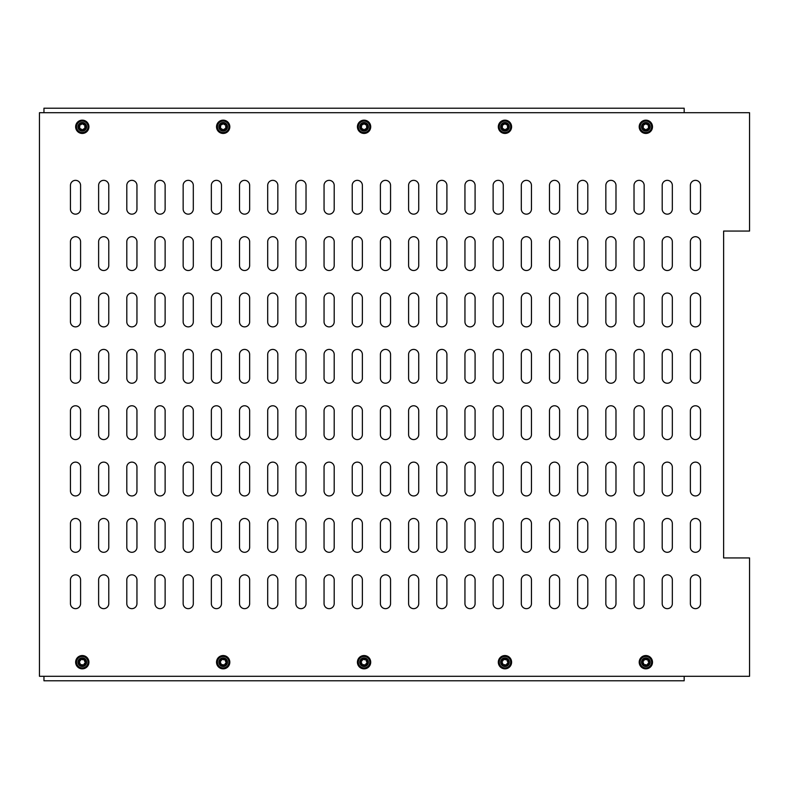 <?xml version="1.0" encoding="UTF-8"?>
<svg xmlns="http://www.w3.org/2000/svg" width="789" height="789" viewBox="0 0 789 789"><rect width="100%" height="100%" fill="white"/><g stroke="black" fill="none" stroke-linecap="round" stroke-linejoin="round"><path stroke-width="1.18" d="M690.375 579.915L690.375 603.585A5.069 5.069 0 0 0 695.444 608.654A5.069 5.069 0 0 0 700.524 603.585L700.524 579.915A5.069 5.069 0 0 0 695.444 574.846A5.069 5.069 0 0 0 690.375 579.915M690.375 523.561L690.375 547.231A5.069 5.069 0 0 0 695.444 552.3A5.069 5.069 0 0 0 700.524 547.231L700.524 523.561A5.069 5.069 0 0 0 695.444 518.481A5.069 5.069 0 0 0 690.375 523.561M690.375 467.196L690.375 490.866A5.069 5.069 0 0 0 695.444 495.946A5.069 5.069 0 0 0 700.524 490.866L700.524 467.196A5.069 5.069 0 0 0 695.444 462.127A5.069 5.069 0 0 0 690.375 467.196M690.375 410.842L690.375 434.512A5.069 5.069 0 0 0 695.444 439.581A5.069 5.069 0 0 0 700.524 434.512L700.524 410.842A5.069 5.069 0 0 0 695.444 405.773A5.069 5.069 0 0 0 690.375 410.842M690.375 354.488L690.375 378.158A5.069 5.069 0 0 0 695.444 383.227A5.069 5.069 0 0 0 700.524 378.158L700.524 354.488A5.069 5.069 0 0 0 695.444 349.419A5.069 5.069 0 0 0 690.375 354.488M690.375 298.134L690.375 321.804A5.069 5.069 0 0 0 695.444 326.873A5.069 5.069 0 0 0 700.524 321.804L700.524 298.134A5.069 5.069 0 0 0 695.444 293.054A5.069 5.069 0 0 0 690.375 298.134M690.375 241.769L690.375 265.439A5.069 5.069 0 0 0 695.444 270.519A5.069 5.069 0 0 0 700.524 265.439L700.524 241.769A5.069 5.069 0 0 0 695.444 236.7A5.069 5.069 0 0 0 690.375 241.769M690.375 185.415L690.375 209.085A5.069 5.069 0 0 0 695.444 214.154A5.069 5.069 0 0 0 700.524 209.085L700.524 185.415A5.069 5.069 0 0 0 695.444 180.346A5.069 5.069 0 0 0 690.375 185.415M662.198 579.915L662.198 603.585A5.069 5.069 0 0 0 667.267 608.654A5.069 5.069 0 0 0 672.336 603.585L672.336 579.915A5.069 5.069 0 0 0 667.267 574.846A5.069 5.069 0 0 0 662.198 579.915M662.198 523.561L662.198 547.231A5.069 5.069 0 0 0 667.267 552.3A5.069 5.069 0 0 0 672.336 547.231L672.336 523.561A5.069 5.069 0 0 0 667.267 518.481A5.069 5.069 0 0 0 662.198 523.561M662.198 467.196L662.198 490.866A5.069 5.069 0 0 0 667.267 495.946A5.069 5.069 0 0 0 672.336 490.866L672.336 467.196A5.069 5.069 0 0 0 667.267 462.127A5.069 5.069 0 0 0 662.198 467.196M662.198 410.842L662.198 434.512A5.069 5.069 0 0 0 667.267 439.581A5.069 5.069 0 0 0 672.336 434.512L672.336 410.842A5.069 5.069 0 0 0 667.267 405.773A5.069 5.069 0 0 0 662.198 410.842M662.198 354.488L662.198 378.158A5.069 5.069 0 0 0 667.267 383.227A5.069 5.069 0 0 0 672.336 378.158L672.336 354.488A5.069 5.069 0 0 0 667.267 349.419A5.069 5.069 0 0 0 662.198 354.488M662.198 298.134L662.198 321.804A5.069 5.069 0 0 0 667.267 326.873A5.069 5.069 0 0 0 672.336 321.804L672.336 298.134A5.069 5.069 0 0 0 667.267 293.054A5.069 5.069 0 0 0 662.198 298.134M662.198 241.769L662.198 265.439A5.069 5.069 0 0 0 667.267 270.519A5.069 5.069 0 0 0 672.336 265.439L672.336 241.769A5.069 5.069 0 0 0 667.267 236.7A5.069 5.069 0 0 0 662.198 241.769M662.198 185.415L662.198 209.085A5.069 5.069 0 0 0 667.267 214.154A5.069 5.069 0 0 0 672.336 209.085L672.336 185.415A5.069 5.069 0 0 0 667.267 180.346A5.069 5.069 0 0 0 662.198 185.415M634.021 579.915L634.021 603.585A5.069 5.069 0 0 0 639.09 608.654A5.069 5.069 0 0 0 644.159 603.585L644.159 579.915A5.069 5.069 0 0 0 639.09 574.846A5.069 5.069 0 0 0 634.021 579.915M634.021 523.561L634.021 547.231A5.069 5.069 0 0 0 639.09 552.3A5.069 5.069 0 0 0 644.159 547.231L644.159 523.561A5.069 5.069 0 0 0 639.09 518.481A5.069 5.069 0 0 0 634.021 523.561M634.021 467.196L634.021 490.866A5.069 5.069 0 0 0 639.09 495.946A5.069 5.069 0 0 0 644.159 490.866L644.159 467.196A5.069 5.069 0 0 0 639.09 462.127A5.069 5.069 0 0 0 634.021 467.196M634.021 410.842L634.021 434.512A5.069 5.069 0 0 0 639.09 439.581A5.069 5.069 0 0 0 644.159 434.512L644.159 410.842A5.069 5.069 0 0 0 639.09 405.773A5.069 5.069 0 0 0 634.021 410.842M634.021 354.488L634.021 378.158A5.069 5.069 0 0 0 639.09 383.227A5.069 5.069 0 0 0 644.159 378.158L644.159 354.488A5.069 5.069 0 0 0 639.09 349.419A5.069 5.069 0 0 0 634.021 354.488M634.021 298.134L634.021 321.804A5.069 5.069 0 0 0 639.09 326.873A5.069 5.069 0 0 0 644.159 321.804L644.159 298.134A5.069 5.069 0 0 0 639.09 293.054A5.069 5.069 0 0 0 634.021 298.134M634.021 241.769L634.021 265.439A5.069 5.069 0 0 0 639.09 270.519A5.069 5.069 0 0 0 644.159 265.439L644.159 241.769A5.069 5.069 0 0 0 639.09 236.7A5.069 5.069 0 0 0 634.021 241.769M634.021 185.415L634.021 209.085A5.069 5.069 0 0 0 639.09 214.154A5.069 5.069 0 0 0 644.159 209.085L644.159 185.415A5.069 5.069 0 0 0 639.09 180.346A5.069 5.069 0 0 0 634.021 185.415M605.844 579.915L605.844 603.585A5.069 5.069 0 0 0 610.913 608.654A5.069 5.069 0 0 0 615.982 603.585L615.982 579.915A5.069 5.069 0 0 0 610.913 574.846A5.069 5.069 0 0 0 605.844 579.915M605.844 523.561L605.844 547.231A5.069 5.069 0 0 0 610.913 552.3A5.069 5.069 0 0 0 615.982 547.231L615.982 523.561A5.069 5.069 0 0 0 610.913 518.481A5.069 5.069 0 0 0 605.844 523.561M605.844 467.196L605.844 490.866A5.069 5.069 0 0 0 610.913 495.946A5.069 5.069 0 0 0 615.982 490.866L615.982 467.196A5.069 5.069 0 0 0 610.913 462.127A5.069 5.069 0 0 0 605.844 467.196M605.844 410.842L605.844 434.512A5.069 5.069 0 0 0 610.913 439.581A5.069 5.069 0 0 0 615.982 434.512L615.982 410.842A5.069 5.069 0 0 0 610.913 405.773A5.069 5.069 0 0 0 605.844 410.842M605.844 354.488L605.844 378.158A5.069 5.069 0 0 0 610.913 383.227A5.069 5.069 0 0 0 615.982 378.158L615.982 354.488A5.069 5.069 0 0 0 610.913 349.419A5.069 5.069 0 0 0 605.844 354.488M605.844 298.134L605.844 321.804A5.069 5.069 0 0 0 610.913 326.873A5.069 5.069 0 0 0 615.982 321.804L615.982 298.134A5.069 5.069 0 0 0 610.913 293.054A5.069 5.069 0 0 0 605.844 298.134M605.844 241.769L605.844 265.439A5.069 5.069 0 0 0 610.913 270.519A5.069 5.069 0 0 0 615.982 265.439L615.982 241.769A5.069 5.069 0 0 0 610.913 236.7A5.069 5.069 0 0 0 605.844 241.769M605.844 185.415L605.844 209.085A5.069 5.069 0 0 0 610.913 214.154A5.069 5.069 0 0 0 615.982 209.085L615.982 185.415A5.069 5.069 0 0 0 610.913 180.346A5.069 5.069 0 0 0 605.844 185.415M577.656 579.915L577.656 603.585A5.069 5.069 0 0 0 582.736 608.654A5.069 5.069 0 0 0 587.805 603.585L587.805 579.915A5.069 5.069 0 0 0 582.736 574.846A5.069 5.069 0 0 0 577.656 579.915M577.656 523.561L577.656 547.231A5.069 5.069 0 0 0 582.736 552.3A5.069 5.069 0 0 0 587.805 547.231L587.805 523.561A5.069 5.069 0 0 0 582.736 518.481A5.069 5.069 0 0 0 577.656 523.561M577.656 467.196L577.656 490.866A5.069 5.069 0 0 0 582.736 495.946A5.069 5.069 0 0 0 587.805 490.866L587.805 467.196A5.069 5.069 0 0 0 582.736 462.127A5.069 5.069 0 0 0 577.656 467.196M577.656 410.842L577.656 434.512A5.069 5.069 0 0 0 582.736 439.581A5.069 5.069 0 0 0 587.805 434.512L587.805 410.842A5.069 5.069 0 0 0 582.736 405.773A5.069 5.069 0 0 0 577.656 410.842M577.656 354.488L577.656 378.158A5.069 5.069 0 0 0 582.736 383.227A5.069 5.069 0 0 0 587.805 378.158L587.805 354.488A5.069 5.069 0 0 0 582.736 349.419A5.069 5.069 0 0 0 577.656 354.488M577.656 298.134L577.656 321.804A5.069 5.069 0 0 0 582.736 326.873A5.069 5.069 0 0 0 587.805 321.804L587.805 298.134A5.069 5.069 0 0 0 582.736 293.054A5.069 5.069 0 0 0 577.656 298.134M577.656 241.769L577.656 265.439A5.069 5.069 0 0 0 582.736 270.519A5.069 5.069 0 0 0 587.805 265.439L587.805 241.769A5.069 5.069 0 0 0 582.736 236.7A5.069 5.069 0 0 0 577.656 241.769M577.656 185.415L577.656 209.085A5.069 5.069 0 0 0 582.736 214.154A5.069 5.069 0 0 0 587.805 209.085L587.805 185.415A5.069 5.069 0 0 0 582.736 180.346A5.069 5.069 0 0 0 577.656 185.415M549.479 579.915L549.479 603.585A5.069 5.069 0 0 0 554.559 608.654A5.069 5.069 0 0 0 559.628 603.585L559.628 579.915A5.069 5.069 0 0 0 554.559 574.846A5.069 5.069 0 0 0 549.479 579.915M549.479 523.561L549.479 547.231A5.069 5.069 0 0 0 554.559 552.3A5.069 5.069 0 0 0 559.628 547.231L559.628 523.561A5.069 5.069 0 0 0 554.559 518.481A5.069 5.069 0 0 0 549.479 523.561M549.479 467.196L549.479 490.866A5.069 5.069 0 0 0 554.559 495.946A5.069 5.069 0 0 0 559.628 490.866L559.628 467.196A5.069 5.069 0 0 0 554.559 462.127A5.069 5.069 0 0 0 549.479 467.196M549.479 410.842L549.479 434.512A5.069 5.069 0 0 0 554.559 439.581A5.069 5.069 0 0 0 559.628 434.512L559.628 410.842A5.069 5.069 0 0 0 554.559 405.773A5.069 5.069 0 0 0 549.479 410.842M549.479 354.488L549.479 378.158A5.069 5.069 0 0 0 554.559 383.227A5.069 5.069 0 0 0 559.628 378.158L559.628 354.488A5.069 5.069 0 0 0 554.559 349.419A5.069 5.069 0 0 0 549.479 354.488M549.479 298.134L549.479 321.804A5.069 5.069 0 0 0 554.559 326.873A5.069 5.069 0 0 0 559.628 321.804L559.628 298.134A5.069 5.069 0 0 0 554.559 293.054A5.069 5.069 0 0 0 549.479 298.134M549.479 241.769L549.479 265.439A5.069 5.069 0 0 0 554.559 270.519A5.069 5.069 0 0 0 559.628 265.439L559.628 241.769A5.069 5.069 0 0 0 554.559 236.7A5.069 5.069 0 0 0 549.479 241.769M549.479 185.415L549.479 209.085A5.069 5.069 0 0 0 554.559 214.154A5.069 5.069 0 0 0 559.628 209.085L559.628 185.415A5.069 5.069 0 0 0 554.559 180.346A5.069 5.069 0 0 0 549.479 185.415M521.302 579.915L521.302 603.585A5.069 5.069 0 0 0 526.371 608.654A5.069 5.069 0 0 0 531.451 603.585L531.451 579.915A5.069 5.069 0 0 0 526.371 574.846A5.069 5.069 0 0 0 521.302 579.915M521.302 523.561L521.302 547.231A5.069 5.069 0 0 0 526.371 552.3A5.069 5.069 0 0 0 531.451 547.231L531.451 523.561A5.069 5.069 0 0 0 526.371 518.481A5.069 5.069 0 0 0 521.302 523.561M521.302 467.196L521.302 490.866A5.069 5.069 0 0 0 526.371 495.946A5.069 5.069 0 0 0 531.451 490.866L531.451 467.196A5.069 5.069 0 0 0 526.371 462.127A5.069 5.069 0 0 0 521.302 467.196M521.302 410.842L521.302 434.512A5.069 5.069 0 0 0 526.371 439.581A5.069 5.069 0 0 0 531.451 434.512L531.451 410.842A5.069 5.069 0 0 0 526.371 405.773A5.069 5.069 0 0 0 521.302 410.842M521.302 354.488L521.302 378.158A5.069 5.069 0 0 0 526.371 383.227A5.069 5.069 0 0 0 531.451 378.158L531.451 354.488A5.069 5.069 0 0 0 526.371 349.419A5.069 5.069 0 0 0 521.302 354.488M521.302 298.134L521.302 321.804A5.069 5.069 0 0 0 526.371 326.873A5.069 5.069 0 0 0 531.451 321.804L531.451 298.134A5.069 5.069 0 0 0 526.371 293.054A5.069 5.069 0 0 0 521.302 298.134M521.302 241.769L521.302 265.439A5.069 5.069 0 0 0 526.371 270.519A5.069 5.069 0 0 0 531.451 265.439L531.451 241.769A5.069 5.069 0 0 0 526.371 236.7A5.069 5.069 0 0 0 521.302 241.769M521.302 185.415L521.302 209.085A5.069 5.069 0 0 0 526.371 214.154A5.069 5.069 0 0 0 531.451 209.085L531.451 185.415A5.069 5.069 0 0 0 526.371 180.346A5.069 5.069 0 0 0 521.302 185.415M493.125 579.915L493.125 603.585A5.069 5.069 0 0 0 498.194 608.654A5.069 5.069 0 0 0 503.274 603.585L503.274 579.915A5.069 5.069 0 0 0 498.194 574.846A5.069 5.069 0 0 0 493.125 579.915M493.125 523.561L493.125 547.231A5.069 5.069 0 0 0 498.194 552.3A5.069 5.069 0 0 0 503.274 547.231L503.274 523.561A5.069 5.069 0 0 0 498.194 518.481A5.069 5.069 0 0 0 493.125 523.561M493.125 467.196L493.125 490.866A5.069 5.069 0 0 0 498.194 495.946A5.069 5.069 0 0 0 503.274 490.866L503.274 467.196A5.069 5.069 0 0 0 498.194 462.127A5.069 5.069 0 0 0 493.125 467.196M493.125 410.842L493.125 434.512A5.069 5.069 0 0 0 498.194 439.581A5.069 5.069 0 0 0 503.274 434.512L503.274 410.842A5.069 5.069 0 0 0 498.194 405.773A5.069 5.069 0 0 0 493.125 410.842M493.125 354.488L493.125 378.158A5.069 5.069 0 0 0 498.194 383.227A5.069 5.069 0 0 0 503.274 378.158L503.274 354.488A5.069 5.069 0 0 0 498.194 349.419A5.069 5.069 0 0 0 493.125 354.488M493.125 298.134L493.125 321.804A5.069 5.069 0 0 0 498.194 326.873A5.069 5.069 0 0 0 503.274 321.804L503.274 298.134A5.069 5.069 0 0 0 498.194 293.054A5.069 5.069 0 0 0 493.125 298.134M493.125 241.769L493.125 265.439A5.069 5.069 0 0 0 498.194 270.519A5.069 5.069 0 0 0 503.274 265.439L503.274 241.769A5.069 5.069 0 0 0 498.194 236.7A5.069 5.069 0 0 0 493.125 241.769M493.125 185.415L493.125 209.085A5.069 5.069 0 0 0 498.194 214.154A5.069 5.069 0 0 0 503.274 209.085L503.274 185.415A5.069 5.069 0 0 0 498.194 180.346A5.069 5.069 0 0 0 493.125 185.415M464.948 579.915L464.948 603.585A5.069 5.069 0 0 0 470.017 608.654A5.069 5.069 0 0 0 475.086 603.585L475.086 579.915A5.069 5.069 0 0 0 470.017 574.846A5.069 5.069 0 0 0 464.948 579.915M464.948 523.561L464.948 547.231A5.069 5.069 0 0 0 470.017 552.3A5.069 5.069 0 0 0 475.086 547.231L475.086 523.561A5.069 5.069 0 0 0 470.017 518.481A5.069 5.069 0 0 0 464.948 523.561M464.948 467.196L464.948 490.866A5.069 5.069 0 0 0 470.017 495.946A5.069 5.069 0 0 0 475.086 490.866L475.086 467.196A5.069 5.069 0 0 0 470.017 462.127A5.069 5.069 0 0 0 464.948 467.196M464.948 410.842L464.948 434.512A5.069 5.069 0 0 0 470.017 439.581A5.069 5.069 0 0 0 475.086 434.512L475.086 410.842A5.069 5.069 0 0 0 470.017 405.773A5.069 5.069 0 0 0 464.948 410.842M464.948 354.488L464.948 378.158A5.069 5.069 0 0 0 470.017 383.227A5.069 5.069 0 0 0 475.086 378.158L475.086 354.488A5.069 5.069 0 0 0 470.017 349.419A5.069 5.069 0 0 0 464.948 354.488M464.948 298.134L464.948 321.804A5.069 5.069 0 0 0 470.017 326.873A5.069 5.069 0 0 0 475.086 321.804L475.086 298.134A5.069 5.069 0 0 0 470.017 293.054A5.069 5.069 0 0 0 464.948 298.134M464.948 241.769L464.948 265.439A5.069 5.069 0 0 0 470.017 270.519A5.069 5.069 0 0 0 475.086 265.439L475.086 241.769A5.069 5.069 0 0 0 470.017 236.7A5.069 5.069 0 0 0 464.948 241.769M464.948 185.415L464.948 209.085A5.069 5.069 0 0 0 470.017 214.154A5.069 5.069 0 0 0 475.086 209.085L475.086 185.415A5.069 5.069 0 0 0 470.017 180.346A5.069 5.069 0 0 0 464.948 185.415M436.771 579.915L436.771 603.585A5.069 5.069 0 0 0 441.84 608.654A5.069 5.069 0 0 0 446.909 603.585L446.909 579.915A5.069 5.069 0 0 0 441.84 574.846A5.069 5.069 0 0 0 436.771 579.915M436.771 523.561L436.771 547.231A5.069 5.069 0 0 0 441.84 552.3A5.069 5.069 0 0 0 446.909 547.231L446.909 523.561A5.069 5.069 0 0 0 441.84 518.481A5.069 5.069 0 0 0 436.771 523.561M436.771 467.196L436.771 490.866A5.069 5.069 0 0 0 441.84 495.946A5.069 5.069 0 0 0 446.909 490.866L446.909 467.196A5.069 5.069 0 0 0 441.84 462.127A5.069 5.069 0 0 0 436.771 467.196M436.771 410.842L436.771 434.512A5.069 5.069 0 0 0 441.84 439.581A5.069 5.069 0 0 0 446.909 434.512L446.909 410.842A5.069 5.069 0 0 0 441.84 405.773A5.069 5.069 0 0 0 436.771 410.842M436.771 354.488L436.771 378.158A5.069 5.069 0 0 0 441.84 383.227A5.069 5.069 0 0 0 446.909 378.158L446.909 354.488A5.069 5.069 0 0 0 441.84 349.419A5.069 5.069 0 0 0 436.771 354.488M436.771 298.134L436.771 321.804A5.069 5.069 0 0 0 441.84 326.873A5.069 5.069 0 0 0 446.909 321.804L446.909 298.134A5.069 5.069 0 0 0 441.84 293.054A5.069 5.069 0 0 0 436.771 298.134M436.771 241.769L436.771 265.439A5.069 5.069 0 0 0 441.84 270.519A5.069 5.069 0 0 0 446.909 265.439L446.909 241.769A5.069 5.069 0 0 0 441.84 236.7A5.069 5.069 0 0 0 436.771 241.769M436.771 185.415L436.771 209.085A5.069 5.069 0 0 0 441.84 214.154A5.069 5.069 0 0 0 446.909 209.085L446.909 185.415A5.069 5.069 0 0 0 441.84 180.346A5.069 5.069 0 0 0 436.771 185.415M408.594 579.915L408.594 603.585A5.069 5.069 0 0 0 413.663 608.654A5.069 5.069 0 0 0 418.732 603.585L418.732 579.915A5.069 5.069 0 0 0 413.663 574.846A5.069 5.069 0 0 0 408.594 579.915M408.594 523.561L408.594 547.231A5.069 5.069 0 0 0 413.663 552.3A5.069 5.069 0 0 0 418.732 547.231L418.732 523.561A5.069 5.069 0 0 0 413.663 518.481A5.069 5.069 0 0 0 408.594 523.561M408.594 467.196L408.594 490.866A5.069 5.069 0 0 0 413.663 495.946A5.069 5.069 0 0 0 418.732 490.866L418.732 467.196A5.069 5.069 0 0 0 413.663 462.127A5.069 5.069 0 0 0 408.594 467.196M408.594 410.842L408.594 434.512A5.069 5.069 0 0 0 413.663 439.581A5.069 5.069 0 0 0 418.732 434.512L418.732 410.842A5.069 5.069 0 0 0 413.663 405.773A5.069 5.069 0 0 0 408.594 410.842M408.594 354.488L408.594 378.158A5.069 5.069 0 0 0 413.663 383.227A5.069 5.069 0 0 0 418.732 378.158L418.732 354.488A5.069 5.069 0 0 0 413.663 349.419A5.069 5.069 0 0 0 408.594 354.488M408.594 298.134L408.594 321.804A5.069 5.069 0 0 0 413.663 326.873A5.069 5.069 0 0 0 418.732 321.804L418.732 298.134A5.069 5.069 0 0 0 413.663 293.054A5.069 5.069 0 0 0 408.594 298.134M408.594 241.769L408.594 265.439A5.069 5.069 0 0 0 413.663 270.519A5.069 5.069 0 0 0 418.732 265.439L418.732 241.769A5.069 5.069 0 0 0 413.663 236.7A5.069 5.069 0 0 0 408.594 241.769M408.594 185.415L408.594 209.085A5.069 5.069 0 0 0 413.663 214.154A5.069 5.069 0 0 0 418.732 209.085L418.732 185.415A5.069 5.069 0 0 0 413.663 180.346A5.069 5.069 0 0 0 408.594 185.415M380.406 579.915L380.406 603.585A5.069 5.069 0 0 0 385.486 608.654A5.069 5.069 0 0 0 390.555 603.585L390.555 579.915A5.069 5.069 0 0 0 385.486 574.846A5.069 5.069 0 0 0 380.406 579.915M380.406 523.561L380.406 547.231A5.069 5.069 0 0 0 385.486 552.3A5.069 5.069 0 0 0 390.555 547.231L390.555 523.561A5.069 5.069 0 0 0 385.486 518.481A5.069 5.069 0 0 0 380.406 523.561M380.406 467.196L380.406 490.866A5.069 5.069 0 0 0 385.486 495.946A5.069 5.069 0 0 0 390.555 490.866L390.555 467.196A5.069 5.069 0 0 0 385.486 462.127A5.069 5.069 0 0 0 380.406 467.196M380.406 410.842L380.406 434.512A5.069 5.069 0 0 0 385.486 439.581A5.069 5.069 0 0 0 390.555 434.512L390.555 410.842A5.069 5.069 0 0 0 385.486 405.773A5.069 5.069 0 0 0 380.406 410.842M380.406 354.488L380.406 378.158A5.069 5.069 0 0 0 385.486 383.227A5.069 5.069 0 0 0 390.555 378.158L390.555 354.488A5.069 5.069 0 0 0 385.486 349.419A5.069 5.069 0 0 0 380.406 354.488M380.406 298.134L380.406 321.804A5.069 5.069 0 0 0 385.486 326.873A5.069 5.069 0 0 0 390.555 321.804L390.555 298.134A5.069 5.069 0 0 0 385.486 293.054A5.069 5.069 0 0 0 380.406 298.134M380.406 241.769L380.406 265.439A5.069 5.069 0 0 0 385.486 270.519A5.069 5.069 0 0 0 390.555 265.439L390.555 241.769A5.069 5.069 0 0 0 385.486 236.7A5.069 5.069 0 0 0 380.406 241.769M380.406 185.415L380.406 209.085A5.069 5.069 0 0 0 385.486 214.154A5.069 5.069 0 0 0 390.555 209.085L390.555 185.415A5.069 5.069 0 0 0 385.486 180.346A5.069 5.069 0 0 0 380.406 185.415M352.229 579.915L352.229 603.585A5.069 5.069 0 0 0 357.309 608.654A5.069 5.069 0 0 0 362.378 603.585L362.378 579.915A5.069 5.069 0 0 0 357.309 574.846A5.069 5.069 0 0 0 352.229 579.915M352.229 523.561L352.229 547.231A5.069 5.069 0 0 0 357.309 552.3A5.069 5.069 0 0 0 362.378 547.231L362.378 523.561A5.069 5.069 0 0 0 357.309 518.481A5.069 5.069 0 0 0 352.229 523.561M352.229 467.196L352.229 490.866A5.069 5.069 0 0 0 357.309 495.946A5.069 5.069 0 0 0 362.378 490.866L362.378 467.196A5.069 5.069 0 0 0 357.309 462.127A5.069 5.069 0 0 0 352.229 467.196M352.229 410.842L352.229 434.512A5.069 5.069 0 0 0 357.309 439.581A5.069 5.069 0 0 0 362.378 434.512L362.378 410.842A5.069 5.069 0 0 0 357.309 405.773A5.069 5.069 0 0 0 352.229 410.842M352.229 354.488L352.229 378.158A5.069 5.069 0 0 0 357.309 383.227A5.069 5.069 0 0 0 362.378 378.158L362.378 354.488A5.069 5.069 0 0 0 357.309 349.419A5.069 5.069 0 0 0 352.229 354.488M352.229 298.134L352.229 321.804A5.069 5.069 0 0 0 357.309 326.873A5.069 5.069 0 0 0 362.378 321.804L362.378 298.134A5.069 5.069 0 0 0 357.309 293.054A5.069 5.069 0 0 0 352.229 298.134M352.229 241.769L352.229 265.439A5.069 5.069 0 0 0 357.309 270.519A5.069 5.069 0 0 0 362.378 265.439L362.378 241.769A5.069 5.069 0 0 0 357.309 236.7A5.069 5.069 0 0 0 352.229 241.769M352.229 185.415L352.229 209.085A5.069 5.069 0 0 0 357.309 214.154A5.069 5.069 0 0 0 362.378 209.085L362.378 185.415A5.069 5.069 0 0 0 357.309 180.346A5.069 5.069 0 0 0 352.229 185.415M324.052 579.915L324.052 603.585A5.069 5.069 0 0 0 329.121 608.654A5.069 5.069 0 0 0 334.201 603.585L334.201 579.915A5.069 5.069 0 0 0 329.121 574.846A5.069 5.069 0 0 0 324.052 579.915M324.052 523.561L324.052 547.231A5.069 5.069 0 0 0 329.121 552.3A5.069 5.069 0 0 0 334.201 547.231L334.201 523.561A5.069 5.069 0 0 0 329.121 518.481A5.069 5.069 0 0 0 324.052 523.561M324.052 467.196L324.052 490.866A5.069 5.069 0 0 0 329.121 495.946A5.069 5.069 0 0 0 334.201 490.866L334.201 467.196A5.069 5.069 0 0 0 329.121 462.127A5.069 5.069 0 0 0 324.052 467.196M324.052 410.842L324.052 434.512A5.069 5.069 0 0 0 329.121 439.581A5.069 5.069 0 0 0 334.201 434.512L334.201 410.842A5.069 5.069 0 0 0 329.121 405.773A5.069 5.069 0 0 0 324.052 410.842M324.052 354.488L324.052 378.158A5.069 5.069 0 0 0 329.121 383.227A5.069 5.069 0 0 0 334.201 378.158L334.201 354.488A5.069 5.069 0 0 0 329.121 349.419A5.069 5.069 0 0 0 324.052 354.488M324.052 298.134L324.052 321.804A5.069 5.069 0 0 0 329.121 326.873A5.069 5.069 0 0 0 334.201 321.804L334.201 298.134A5.069 5.069 0 0 0 329.121 293.054A5.069 5.069 0 0 0 324.052 298.134M324.052 241.769L324.052 265.439A5.069 5.069 0 0 0 329.121 270.519A5.069 5.069 0 0 0 334.201 265.439L334.201 241.769A5.069 5.069 0 0 0 329.121 236.7A5.069 5.069 0 0 0 324.052 241.769M324.052 185.415L324.052 209.085A5.069 5.069 0 0 0 329.121 214.154A5.069 5.069 0 0 0 334.201 209.085L334.201 185.415A5.069 5.069 0 0 0 329.121 180.346A5.069 5.069 0 0 0 324.052 185.415M295.875 579.915L295.875 603.585A5.069 5.069 0 0 0 300.944 608.654A5.069 5.069 0 0 0 306.024 603.585L306.024 579.915A5.069 5.069 0 0 0 300.944 574.846A5.069 5.069 0 0 0 295.875 579.915M295.875 523.561L295.875 547.231A5.069 5.069 0 0 0 300.944 552.3A5.069 5.069 0 0 0 306.024 547.231L306.024 523.561A5.069 5.069 0 0 0 300.944 518.481A5.069 5.069 0 0 0 295.875 523.561M295.875 467.196L295.875 490.866A5.069 5.069 0 0 0 300.944 495.946A5.069 5.069 0 0 0 306.024 490.866L306.024 467.196A5.069 5.069 0 0 0 300.944 462.127A5.069 5.069 0 0 0 295.875 467.196M295.875 410.842L295.875 434.512A5.069 5.069 0 0 0 300.944 439.581A5.069 5.069 0 0 0 306.024 434.512L306.024 410.842A5.069 5.069 0 0 0 300.944 405.773A5.069 5.069 0 0 0 295.875 410.842M295.875 354.488L295.875 378.158A5.069 5.069 0 0 0 300.944 383.227A5.069 5.069 0 0 0 306.024 378.158L306.024 354.488A5.069 5.069 0 0 0 300.944 349.419A5.069 5.069 0 0 0 295.875 354.488M295.875 298.134L295.875 321.804A5.069 5.069 0 0 0 300.944 326.873A5.069 5.069 0 0 0 306.024 321.804L306.024 298.134A5.069 5.069 0 0 0 300.944 293.054A5.069 5.069 0 0 0 295.875 298.134M295.875 241.769L295.875 265.439A5.069 5.069 0 0 0 300.944 270.519A5.069 5.069 0 0 0 306.024 265.439L306.024 241.769A5.069 5.069 0 0 0 300.944 236.7A5.069 5.069 0 0 0 295.875 241.769M295.875 185.415L295.875 209.085A5.069 5.069 0 0 0 300.944 214.154A5.069 5.069 0 0 0 306.024 209.085L306.024 185.415A5.069 5.069 0 0 0 300.944 180.346A5.069 5.069 0 0 0 295.875 185.415M267.698 579.915L267.698 603.585A5.069 5.069 0 0 0 272.767 608.654A5.069 5.069 0 0 0 277.836 603.585L277.836 579.915A5.069 5.069 0 0 0 272.767 574.846A5.069 5.069 0 0 0 267.698 579.915M267.698 523.561L267.698 547.231A5.069 5.069 0 0 0 272.767 552.3A5.069 5.069 0 0 0 277.836 547.231L277.836 523.561A5.069 5.069 0 0 0 272.767 518.481A5.069 5.069 0 0 0 267.698 523.561M267.698 467.196L267.698 490.866A5.069 5.069 0 0 0 272.767 495.946A5.069 5.069 0 0 0 277.836 490.866L277.836 467.196A5.069 5.069 0 0 0 272.767 462.127A5.069 5.069 0 0 0 267.698 467.196M267.698 410.842L267.698 434.512A5.069 5.069 0 0 0 272.767 439.581A5.069 5.069 0 0 0 277.836 434.512L277.836 410.842A5.069 5.069 0 0 0 272.767 405.773A5.069 5.069 0 0 0 267.698 410.842M267.698 354.488L267.698 378.158A5.069 5.069 0 0 0 272.767 383.227A5.069 5.069 0 0 0 277.836 378.158L277.836 354.488A5.069 5.069 0 0 0 272.767 349.419A5.069 5.069 0 0 0 267.698 354.488M267.698 298.134L267.698 321.804A5.069 5.069 0 0 0 272.767 326.873A5.069 5.069 0 0 0 277.836 321.804L277.836 298.134A5.069 5.069 0 0 0 272.767 293.054A5.069 5.069 0 0 0 267.698 298.134M267.698 241.769L267.698 265.439A5.069 5.069 0 0 0 272.767 270.519A5.069 5.069 0 0 0 277.836 265.439L277.836 241.769A5.069 5.069 0 0 0 272.767 236.7A5.069 5.069 0 0 0 267.698 241.769M267.698 185.415L267.698 209.085A5.069 5.069 0 0 0 272.767 214.154A5.069 5.069 0 0 0 277.836 209.085L277.836 185.415A5.069 5.069 0 0 0 272.767 180.346A5.069 5.069 0 0 0 267.698 185.415M239.521 579.915L239.521 603.585A5.069 5.069 0 0 0 244.59 608.654A5.069 5.069 0 0 0 249.659 603.585L249.659 579.915A5.069 5.069 0 0 0 244.59 574.846A5.069 5.069 0 0 0 239.521 579.915M239.521 523.561L239.521 547.231A5.069 5.069 0 0 0 244.59 552.3A5.069 5.069 0 0 0 249.659 547.231L249.659 523.561A5.069 5.069 0 0 0 244.59 518.481A5.069 5.069 0 0 0 239.521 523.561M239.521 467.196L239.521 490.866A5.069 5.069 0 0 0 244.59 495.946A5.069 5.069 0 0 0 249.659 490.866L249.659 467.196A5.069 5.069 0 0 0 244.59 462.127A5.069 5.069 0 0 0 239.521 467.196M239.521 410.842L239.521 434.512A5.069 5.069 0 0 0 244.59 439.581A5.069 5.069 0 0 0 249.659 434.512L249.659 410.842A5.069 5.069 0 0 0 244.59 405.773A5.069 5.069 0 0 0 239.521 410.842M239.521 354.488L239.521 378.158A5.069 5.069 0 0 0 244.59 383.227A5.069 5.069 0 0 0 249.659 378.158L249.659 354.488A5.069 5.069 0 0 0 244.59 349.419A5.069 5.069 0 0 0 239.521 354.488M239.521 298.134L239.521 321.804A5.069 5.069 0 0 0 244.59 326.873A5.069 5.069 0 0 0 249.659 321.804L249.659 298.134A5.069 5.069 0 0 0 244.59 293.054A5.069 5.069 0 0 0 239.521 298.134M239.521 241.769L239.521 265.439A5.069 5.069 0 0 0 244.59 270.519A5.069 5.069 0 0 0 249.659 265.439L249.659 241.769A5.069 5.069 0 0 0 244.59 236.7A5.069 5.069 0 0 0 239.521 241.769M239.521 185.415L239.521 209.085A5.069 5.069 0 0 0 244.59 214.154A5.069 5.069 0 0 0 249.659 209.085L249.659 185.415A5.069 5.069 0 0 0 244.59 180.346A5.069 5.069 0 0 0 239.521 185.415M211.344 579.915L211.344 603.585A5.069 5.069 0 0 0 216.413 608.654A5.069 5.069 0 0 0 221.482 603.585L221.482 579.915A5.069 5.069 0 0 0 216.413 574.846A5.069 5.069 0 0 0 211.344 579.915M211.344 523.561L211.344 547.231A5.069 5.069 0 0 0 216.413 552.3A5.069 5.069 0 0 0 221.482 547.231L221.482 523.561A5.069 5.069 0 0 0 216.413 518.481A5.069 5.069 0 0 0 211.344 523.561M211.344 467.196L211.344 490.866A5.069 5.069 0 0 0 216.413 495.946A5.069 5.069 0 0 0 221.482 490.866L221.482 467.196A5.069 5.069 0 0 0 216.413 462.127A5.069 5.069 0 0 0 211.344 467.196M211.344 410.842L211.344 434.512A5.069 5.069 0 0 0 216.413 439.581A5.069 5.069 0 0 0 221.482 434.512L221.482 410.842A5.069 5.069 0 0 0 216.413 405.773A5.069 5.069 0 0 0 211.344 410.842M211.344 354.488L211.344 378.158A5.069 5.069 0 0 0 216.413 383.227A5.069 5.069 0 0 0 221.482 378.158L221.482 354.488A5.069 5.069 0 0 0 216.413 349.419A5.069 5.069 0 0 0 211.344 354.488M211.344 298.134L211.344 321.804A5.069 5.069 0 0 0 216.413 326.873A5.069 5.069 0 0 0 221.482 321.804L221.482 298.134A5.069 5.069 0 0 0 216.413 293.054A5.069 5.069 0 0 0 211.344 298.134M211.344 241.769L211.344 265.439A5.069 5.069 0 0 0 216.413 270.519A5.069 5.069 0 0 0 221.482 265.439L221.482 241.769A5.069 5.069 0 0 0 216.413 236.7A5.069 5.069 0 0 0 211.344 241.769M211.344 185.415L211.344 209.085A5.069 5.069 0 0 0 216.413 214.154A5.069 5.069 0 0 0 221.482 209.085L221.482 185.415A5.069 5.069 0 0 0 216.413 180.346A5.069 5.069 0 0 0 211.344 185.415M183.156 579.915L183.156 603.585A5.069 5.069 0 0 0 188.236 608.654A5.069 5.069 0 0 0 193.305 603.585L193.305 579.915A5.069 5.069 0 0 0 188.236 574.846A5.069 5.069 0 0 0 183.156 579.915M183.156 523.561L183.156 547.231A5.069 5.069 0 0 0 188.236 552.3A5.069 5.069 0 0 0 193.305 547.231L193.305 523.561A5.069 5.069 0 0 0 188.236 518.481A5.069 5.069 0 0 0 183.156 523.561M183.156 467.196L183.156 490.866A5.069 5.069 0 0 0 188.236 495.946A5.069 5.069 0 0 0 193.305 490.866L193.305 467.196A5.069 5.069 0 0 0 188.236 462.127A5.069 5.069 0 0 0 183.156 467.196M183.156 410.842L183.156 434.512A5.069 5.069 0 0 0 188.236 439.581A5.069 5.069 0 0 0 193.305 434.512L193.305 410.842A5.069 5.069 0 0 0 188.236 405.773A5.069 5.069 0 0 0 183.156 410.842M183.156 354.488L183.156 378.158A5.069 5.069 0 0 0 188.236 383.227A5.069 5.069 0 0 0 193.305 378.158L193.305 354.488A5.069 5.069 0 0 0 188.236 349.419A5.069 5.069 0 0 0 183.156 354.488M183.156 298.134L183.156 321.804A5.069 5.069 0 0 0 188.236 326.873A5.069 5.069 0 0 0 193.305 321.804L193.305 298.134A5.069 5.069 0 0 0 188.236 293.054A5.069 5.069 0 0 0 183.156 298.134M183.156 241.769L183.156 265.439A5.069 5.069 0 0 0 188.236 270.519A5.069 5.069 0 0 0 193.305 265.439L193.305 241.769A5.069 5.069 0 0 0 188.236 236.7A5.069 5.069 0 0 0 183.156 241.769M183.156 185.415L183.156 209.085A5.069 5.069 0 0 0 188.236 214.154A5.069 5.069 0 0 0 193.305 209.085L193.305 185.415A5.069 5.069 0 0 0 188.236 180.346A5.069 5.069 0 0 0 183.156 185.415M154.979 579.915L154.979 603.585A5.069 5.069 0 0 0 160.059 608.654A5.069 5.069 0 0 0 165.128 603.585L165.128 579.915A5.069 5.069 0 0 0 160.059 574.846A5.069 5.069 0 0 0 154.979 579.915M154.979 523.561L154.979 547.231A5.069 5.069 0 0 0 160.059 552.3A5.069 5.069 0 0 0 165.128 547.231L165.128 523.561A5.069 5.069 0 0 0 160.059 518.481A5.069 5.069 0 0 0 154.979 523.561M154.979 467.196L154.979 490.866A5.069 5.069 0 0 0 160.059 495.946A5.069 5.069 0 0 0 165.128 490.866L165.128 467.196A5.069 5.069 0 0 0 160.059 462.127A5.069 5.069 0 0 0 154.979 467.196M154.979 410.842L154.979 434.512A5.069 5.069 0 0 0 160.059 439.581A5.069 5.069 0 0 0 165.128 434.512L165.128 410.842A5.069 5.069 0 0 0 160.059 405.773A5.069 5.069 0 0 0 154.979 410.842M154.979 354.488L154.979 378.158A5.069 5.069 0 0 0 160.059 383.227A5.069 5.069 0 0 0 165.128 378.158L165.128 354.488A5.069 5.069 0 0 0 160.059 349.419A5.069 5.069 0 0 0 154.979 354.488M154.979 298.134L154.979 321.804A5.069 5.069 0 0 0 160.059 326.873A5.069 5.069 0 0 0 165.128 321.804L165.128 298.134A5.069 5.069 0 0 0 160.059 293.054A5.069 5.069 0 0 0 154.979 298.134M154.979 241.769L154.979 265.439A5.069 5.069 0 0 0 160.059 270.519A5.069 5.069 0 0 0 165.128 265.439L165.128 241.769A5.069 5.069 0 0 0 160.059 236.7A5.069 5.069 0 0 0 154.979 241.769M154.979 185.415L154.979 209.085A5.069 5.069 0 0 0 160.059 214.154A5.069 5.069 0 0 0 165.128 209.085L165.128 185.415A5.069 5.069 0 0 0 160.059 180.346A5.069 5.069 0 0 0 154.979 185.415M126.802 579.915L126.802 603.585A5.069 5.069 0 0 0 131.871 608.654A5.069 5.069 0 0 0 136.951 603.585L136.951 579.915A5.069 5.069 0 0 0 131.871 574.846A5.069 5.069 0 0 0 126.802 579.915M126.802 523.561L126.802 547.231A5.069 5.069 0 0 0 131.871 552.3A5.069 5.069 0 0 0 136.951 547.231L136.951 523.561A5.069 5.069 0 0 0 131.871 518.481A5.069 5.069 0 0 0 126.802 523.561M126.802 467.196L126.802 490.866A5.069 5.069 0 0 0 131.871 495.946A5.069 5.069 0 0 0 136.951 490.866L136.951 467.196A5.069 5.069 0 0 0 131.871 462.127A5.069 5.069 0 0 0 126.802 467.196M126.802 410.842L126.802 434.512A5.069 5.069 0 0 0 131.871 439.581A5.069 5.069 0 0 0 136.951 434.512L136.951 410.842A5.069 5.069 0 0 0 131.871 405.773A5.069 5.069 0 0 0 126.802 410.842M126.802 354.488L126.802 378.158A5.069 5.069 0 0 0 131.871 383.227A5.069 5.069 0 0 0 136.951 378.158L136.951 354.488A5.069 5.069 0 0 0 131.871 349.419A5.069 5.069 0 0 0 126.802 354.488M126.802 298.134L126.802 321.804A5.069 5.069 0 0 0 131.871 326.873A5.069 5.069 0 0 0 136.951 321.804L136.951 298.134A5.069 5.069 0 0 0 131.871 293.054A5.069 5.069 0 0 0 126.802 298.134M126.802 241.769L126.802 265.439A5.069 5.069 0 0 0 131.871 270.519A5.069 5.069 0 0 0 136.951 265.439L136.951 241.769A5.069 5.069 0 0 0 131.871 236.7A5.069 5.069 0 0 0 126.802 241.769M126.802 185.415L126.802 209.085A5.069 5.069 0 0 0 131.871 214.154A5.069 5.069 0 0 0 136.951 209.085L136.951 185.415A5.069 5.069 0 0 0 131.871 180.346A5.069 5.069 0 0 0 126.802 185.415M98.625 579.915L98.625 603.585A5.069 5.069 0 0 0 103.694 608.654A5.069 5.069 0 0 0 108.774 603.585L108.774 579.915A5.069 5.069 0 0 0 103.694 574.846A5.069 5.069 0 0 0 98.625 579.915M98.625 523.561L98.625 547.231A5.069 5.069 0 0 0 103.694 552.3A5.069 5.069 0 0 0 108.774 547.231L108.774 523.561A5.069 5.069 0 0 0 103.694 518.481A5.069 5.069 0 0 0 98.625 523.561M98.625 467.196L98.625 490.866A5.069 5.069 0 0 0 103.694 495.946A5.069 5.069 0 0 0 108.774 490.866L108.774 467.196A5.069 5.069 0 0 0 103.694 462.127A5.069 5.069 0 0 0 98.625 467.196M98.625 410.842L98.625 434.512A5.069 5.069 0 0 0 103.694 439.581A5.069 5.069 0 0 0 108.774 434.512L108.774 410.842A5.069 5.069 0 0 0 103.694 405.773A5.069 5.069 0 0 0 98.625 410.842M98.625 354.488L98.625 378.158A5.069 5.069 0 0 0 103.694 383.227A5.069 5.069 0 0 0 108.774 378.158L108.774 354.488A5.069 5.069 0 0 0 103.694 349.419A5.069 5.069 0 0 0 98.625 354.488M98.625 298.134L98.625 321.804A5.069 5.069 0 0 0 103.694 326.873A5.069 5.069 0 0 0 108.774 321.804L108.774 298.134A5.069 5.069 0 0 0 103.694 293.054A5.069 5.069 0 0 0 98.625 298.134M98.625 241.769L98.625 265.439A5.069 5.069 0 0 0 103.694 270.519A5.069 5.069 0 0 0 108.774 265.439L108.774 241.769A5.069 5.069 0 0 0 103.694 236.7A5.069 5.069 0 0 0 98.625 241.769M98.625 185.415L98.625 209.085A5.069 5.069 0 0 0 103.694 214.154A5.069 5.069 0 0 0 108.774 209.085L108.774 185.415A5.069 5.069 0 0 0 103.694 180.346A5.069 5.069 0 0 0 98.625 185.415M70.448 579.915L70.448 603.585A5.069 5.069 0 0 0 75.517 608.654A5.069 5.069 0 0 0 80.586 603.585L80.586 579.915A5.069 5.069 0 0 0 75.517 574.846A5.069 5.069 0 0 0 70.448 579.915M70.448 523.561L70.448 547.231A5.069 5.069 0 0 0 75.517 552.3A5.069 5.069 0 0 0 80.586 547.231L80.586 523.561A5.069 5.069 0 0 0 75.517 518.481A5.069 5.069 0 0 0 70.448 523.561M70.448 467.196L70.448 490.866A5.069 5.069 0 0 0 75.517 495.946A5.069 5.069 0 0 0 80.586 490.866L80.586 467.196A5.069 5.069 0 0 0 75.517 462.127A5.069 5.069 0 0 0 70.448 467.196M70.448 410.842L70.448 434.512A5.069 5.069 0 0 0 75.517 439.581A5.069 5.069 0 0 0 80.586 434.512L80.586 410.842A5.069 5.069 0 0 0 75.517 405.773A5.069 5.069 0 0 0 70.448 410.842M70.448 354.488L70.448 378.158A5.069 5.069 0 0 0 75.517 383.227A5.069 5.069 0 0 0 80.586 378.158L80.586 354.488A5.069 5.069 0 0 0 75.517 349.419A5.069 5.069 0 0 0 70.448 354.488M70.448 298.134L70.448 321.804A5.069 5.069 0 0 0 75.517 326.873A5.069 5.069 0 0 0 80.586 321.804L80.586 298.134A5.069 5.069 0 0 0 75.517 293.054A5.069 5.069 0 0 0 70.448 298.134M749.55 112.719L749.55 231.069L723.621 231.069L723.621 557.931L749.55 557.931L749.55 676.281L39.45 676.281L39.45 112.719L749.55 112.719M70.448 241.769L70.448 265.439A5.069 5.069 0 0 0 75.517 270.519A5.069 5.069 0 0 0 80.586 265.439L80.586 241.769A5.069 5.069 0 0 0 75.517 236.7A5.069 5.069 0 0 0 70.448 241.769M70.448 185.415L70.448 209.085A5.069 5.069 0 0 0 75.517 214.154A5.069 5.069 0 0 0 80.586 209.085L80.586 185.415A5.069 5.069 0 0 0 75.517 180.346A5.069 5.069 0 0 0 70.448 185.415M43.957 676.281L43.957 680.799L684.171 680.799L684.171 676.281M684.171 112.719L684.171 108.201L43.957 108.201L43.957 112.719M79.955 663.214A4.685 4.685 0 0 1 80.3 664.466L80.695 664.752A4.685 4.685 0 0 1 83.259 665.038L83.703 664.851A4.685 4.685 0 0 1 85.232 662.78L85.291 662.296A4.685 4.685 0 0 1 84.255 659.929L83.871 659.643A4.685 4.685 0 0 1 81.306 659.348L80.863 659.545A4.685 4.685 0 0 1 79.334 661.616L79.275 662.099A4.685 4.685 0 0 1 79.955 663.214M76.188 664.851A6.647 6.647 0 0 1 79.63 656.103A6.647 6.647 0 0 1 88.378 659.545A6.647 6.647 0 0 1 84.936 668.293A6.647 6.647 0 0 1 76.188 664.851A6.647 6.647 0 0 0 84.936 668.293A6.647 6.647 0 0 0 88.378 659.545M79.748 126.802A4.685 4.685 0 0 1 79.561 128.094L79.807 128.508A4.685 4.685 0 0 1 82.036 129.8L82.529 129.8A4.685 4.685 0 0 1 84.758 128.508L84.995 128.094A4.685 4.685 0 0 1 84.995 125.52L84.758 125.096A4.685 4.685 0 0 1 82.529 123.804L82.036 123.804A4.685 4.685 0 0 1 79.807 125.096L79.561 125.52A4.685 4.685 0 0 1 79.748 126.802M75.636 126.802A6.647 6.647 0 0 1 82.283 120.155A6.647 6.647 0 0 1 88.93 126.802A6.647 6.647 0 0 1 82.283 133.449A6.647 6.647 0 0 1 75.636 126.802A6.647 6.647 0 0 0 82.283 133.449A6.647 6.647 0 0 0 88.93 126.802M220.634 126.802A4.685 4.685 0 0 1 220.456 128.094L220.703 128.508A4.685 4.685 0 0 1 222.932 129.8L223.415 129.8A4.685 4.685 0 0 1 225.644 128.508L225.891 128.094A4.685 4.685 0 0 1 225.891 125.52L225.644 125.096A4.685 4.685 0 0 1 223.415 123.804L222.932 123.804A4.685 4.685 0 0 1 220.703 125.096L220.456 125.52A4.685 4.685 0 0 1 220.634 126.802M216.521 126.802A6.647 6.647 0 0 1 223.179 120.155A6.647 6.647 0 0 1 229.826 126.802A6.647 6.647 0 0 1 223.179 133.449A6.647 6.647 0 0 1 216.521 126.802A6.647 6.647 0 0 0 223.179 133.449A6.647 6.647 0 0 0 229.826 126.802M361.53 126.802A4.685 4.685 0 0 1 361.352 128.094L361.589 128.508A4.685 4.685 0 0 1 363.828 129.8L364.311 129.8A4.685 4.685 0 0 1 366.54 128.508L366.786 128.094A4.685 4.685 0 0 1 366.786 125.52L366.54 125.096A4.685 4.685 0 0 1 364.311 123.804L363.828 123.804A4.685 4.685 0 0 1 361.589 125.096L361.352 125.52A4.685 4.685 0 0 1 361.53 126.802M357.417 126.802A6.647 6.647 0 0 1 364.064 120.155A6.647 6.647 0 0 1 370.722 126.802A6.647 6.647 0 0 1 364.064 133.449A6.647 6.647 0 0 1 357.417 126.802A6.647 6.647 0 0 0 364.064 133.449A6.647 6.647 0 0 0 370.722 126.802M502.425 126.802A4.685 4.685 0 0 1 502.248 128.094L502.485 128.508A4.685 4.685 0 0 1 504.713 129.8L505.207 129.8A4.685 4.685 0 0 1 507.435 128.508L507.672 128.094A4.685 4.685 0 0 1 507.672 125.52L507.435 125.096A4.685 4.685 0 0 1 505.207 123.804L504.713 123.804A4.685 4.685 0 0 1 502.485 125.096L502.248 125.52A4.685 4.685 0 0 1 502.425 126.802M498.313 126.802A6.647 6.647 0 0 1 504.96 120.155A6.647 6.647 0 0 1 511.607 126.802A6.647 6.647 0 0 1 504.96 133.449A6.647 6.647 0 0 1 498.313 126.802A6.647 6.647 0 0 0 504.96 133.449A6.647 6.647 0 0 0 511.607 126.802M643.321 126.802A4.685 4.685 0 0 1 643.134 128.094L643.38 128.508A4.685 4.685 0 0 1 645.609 129.8L646.092 129.8A4.685 4.685 0 0 1 648.331 128.508L648.568 128.094A4.685 4.685 0 0 1 648.568 125.52L648.331 125.096A4.685 4.685 0 0 1 646.092 123.804L645.609 123.804A4.685 4.685 0 0 1 643.38 125.096L643.134 125.52A4.685 4.685 0 0 1 643.321 126.802M639.198 126.802A6.647 6.647 0 0 1 645.856 120.155A6.647 6.647 0 0 1 652.503 126.802A6.647 6.647 0 0 1 645.856 133.449A6.647 6.647 0 0 1 639.198 126.802A6.647 6.647 0 0 0 645.856 133.449A6.647 6.647 0 0 0 652.503 126.802M220.851 663.214A4.685 4.685 0 0 1 221.196 664.466L221.591 664.752A4.685 4.685 0 0 1 224.145 665.038L224.589 664.851A4.685 4.685 0 0 1 226.127 662.78L226.177 662.296A4.685 4.685 0 0 1 225.151 659.929L224.757 659.643A4.685 4.685 0 0 1 222.202 659.348L221.758 659.545A4.685 4.685 0 0 1 220.22 661.616L220.17 662.099A4.685 4.685 0 0 1 220.851 663.214M217.074 664.851A6.647 6.647 0 0 1 220.516 656.103A6.647 6.647 0 0 1 229.274 659.545A6.647 6.647 0 0 1 225.832 668.293A6.647 6.647 0 0 1 217.074 664.851A6.647 6.647 0 0 0 225.832 668.293A6.647 6.647 0 0 0 229.274 659.545M361.747 663.214A4.685 4.685 0 0 1 362.092 664.466L362.486 664.752A4.685 4.685 0 0 1 365.041 665.038L365.485 664.851A4.685 4.685 0 0 1 367.013 662.78L367.072 662.296A4.685 4.685 0 0 1 366.047 659.929L365.652 659.643A4.685 4.685 0 0 1 363.098 659.348L362.644 659.545A4.685 4.685 0 0 1 361.115 661.616L361.066 662.099A4.685 4.685 0 0 1 361.747 663.214M357.969 664.851A6.647 6.647 0 0 1 361.411 656.103A6.647 6.647 0 0 1 370.159 659.545A6.647 6.647 0 0 1 366.727 668.293A6.647 6.647 0 0 1 357.969 664.851A6.647 6.647 0 0 0 366.727 668.293A6.647 6.647 0 0 0 370.159 659.545M502.632 663.214A4.685 4.685 0 0 1 502.987 664.466L503.372 664.752A4.685 4.685 0 0 1 505.936 665.038L506.38 664.851A4.685 4.685 0 0 1 507.909 662.78L507.968 662.296A4.685 4.685 0 0 1 506.933 659.929L506.548 659.643A4.685 4.685 0 0 1 503.984 659.348L503.54 659.545A4.685 4.685 0 0 1 502.011 661.616L501.952 662.099A4.685 4.685 0 0 1 502.632 663.214M498.865 664.851A6.647 6.647 0 0 1 502.307 656.103A6.647 6.647 0 0 1 511.055 659.545A6.647 6.647 0 0 1 507.613 668.293A6.647 6.647 0 0 1 498.865 664.851A6.647 6.647 0 0 0 507.613 668.293A6.647 6.647 0 0 0 511.055 659.545M643.528 663.214A4.685 4.685 0 0 1 643.873 664.466L644.268 664.752A4.685 4.685 0 0 1 646.822 665.038L647.276 664.851A4.685 4.685 0 0 1 648.805 662.78L648.854 662.296A4.685 4.685 0 0 1 647.828 659.929L647.434 659.643A4.685 4.685 0 0 1 644.879 659.348L644.435 659.545A4.685 4.685 0 0 1 642.907 661.616L642.848 662.099A4.685 4.685 0 0 1 643.528 663.214M639.761 664.851A6.647 6.647 0 0 1 643.193 656.103A6.647 6.647 0 0 1 651.951 659.545A6.647 6.647 0 0 1 648.509 668.293A6.647 6.647 0 0 1 639.761 664.851A6.647 6.647 0 0 0 648.509 668.293A6.647 6.647 0 0 0 651.951 659.545M78.328 663.914A4.31 4.31 0 0 1 80.557 658.243A4.31 4.31 0 0 1 86.238 660.472A4.31 4.31 0 0 1 83.999 666.153A4.31 4.31 0 0 1 78.328 663.914M77.016 664.486A5.74 5.74 0 0 1 79.985 656.931A5.74 5.74 0 0 1 87.54 659.9A5.74 5.74 0 0 1 84.571 667.455A5.74 5.74 0 0 1 77.016 664.486M79.048 663.608A3.531 3.531 0 0 1 80.873 658.963A3.531 3.531 0 0 1 85.518 660.788A3.531 3.531 0 0 1 83.693 665.433A3.531 3.531 0 0 1 79.048 663.608M77.973 126.802A4.31 4.31 0 0 1 82.283 122.492A4.31 4.31 0 0 1 86.593 126.802A4.31 4.31 0 0 1 82.283 131.112A4.31 4.31 0 0 1 77.973 126.802M76.543 126.802A5.74 5.74 0 0 1 82.283 121.062A5.74 5.74 0 0 1 88.023 126.802A5.74 5.74 0 0 1 82.283 132.542A5.74 5.74 0 0 1 76.543 126.802M78.752 126.802A3.531 3.531 0 0 1 82.283 123.271A3.531 3.531 0 0 1 85.814 126.802A3.531 3.531 0 0 1 82.283 130.333A3.531 3.531 0 0 1 78.752 126.802M218.859 126.802A4.31 4.31 0 0 1 223.179 122.492A4.31 4.31 0 0 1 227.488 126.802A4.31 4.31 0 0 1 223.179 131.112A4.31 4.31 0 0 1 218.859 126.802M217.439 126.802A5.74 5.74 0 0 1 223.179 121.062A5.74 5.74 0 0 1 228.918 126.802A5.74 5.74 0 0 1 223.179 132.542A5.74 5.74 0 0 1 217.439 126.802M219.648 126.802A3.531 3.531 0 0 1 223.179 123.271A3.531 3.531 0 0 1 226.709 126.802A3.531 3.531 0 0 1 223.179 130.333A3.531 3.531 0 0 1 219.648 126.802M359.754 126.802A4.31 4.31 0 0 1 364.064 122.492A4.31 4.31 0 0 1 368.384 126.802A4.31 4.31 0 0 1 364.064 131.112A4.31 4.31 0 0 1 359.754 126.802M358.324 126.802A5.74 5.74 0 0 1 364.064 121.062A5.74 5.74 0 0 1 369.804 126.802A5.74 5.74 0 0 1 364.064 132.542A5.74 5.74 0 0 1 358.324 126.802M360.534 126.802A3.531 3.531 0 0 1 364.064 123.271A3.531 3.531 0 0 1 367.595 126.802A3.531 3.531 0 0 1 364.064 130.333A3.531 3.531 0 0 1 360.534 126.802M500.65 126.802A4.31 4.31 0 0 1 504.96 122.492A4.31 4.31 0 0 1 509.27 126.802A4.31 4.31 0 0 1 504.96 131.112A4.31 4.31 0 0 1 500.65 126.802M499.22 126.802A5.74 5.74 0 0 1 504.96 121.062A5.74 5.74 0 0 1 510.7 126.802A5.74 5.74 0 0 1 504.96 132.542A5.74 5.74 0 0 1 499.22 126.802M501.429 126.802A3.531 3.531 0 0 1 504.96 123.271A3.531 3.531 0 0 1 508.491 126.802A3.531 3.531 0 0 1 504.96 130.333A3.531 3.531 0 0 1 501.429 126.802M641.536 126.802A4.31 4.31 0 0 1 645.856 122.492A4.31 4.31 0 0 1 650.166 126.802A4.31 4.31 0 0 1 645.856 131.112A4.31 4.31 0 0 1 641.536 126.802M640.116 126.802A5.74 5.74 0 0 1 645.856 121.062A5.74 5.74 0 0 1 651.596 126.802A5.74 5.74 0 0 1 645.856 132.542A5.74 5.74 0 0 1 640.116 126.802M642.325 126.802A3.531 3.531 0 0 1 645.856 123.271A3.531 3.531 0 0 1 649.386 126.802A3.531 3.531 0 0 1 645.856 130.333A3.531 3.531 0 0 1 642.325 126.802M219.224 663.914A4.31 4.31 0 0 1 221.453 658.243A4.31 4.31 0 0 1 227.124 660.472A4.31 4.31 0 0 1 224.895 666.153A4.31 4.31 0 0 1 219.224 663.914M217.912 664.486A5.74 5.74 0 0 1 220.881 656.931A5.74 5.74 0 0 1 228.435 659.9A5.74 5.74 0 0 1 225.467 667.455A5.74 5.74 0 0 1 217.912 664.486M219.934 663.608A3.531 3.531 0 0 1 221.768 658.963A3.531 3.531 0 0 1 226.413 660.788A3.531 3.531 0 0 1 224.589 665.433A3.531 3.531 0 0 1 219.934 663.608M360.109 663.914A4.31 4.31 0 0 1 362.348 658.243A4.31 4.31 0 0 1 368.019 660.472A4.31 4.31 0 0 1 365.79 666.153A4.31 4.31 0 0 1 360.109 663.914M358.808 664.486A5.74 5.74 0 0 1 361.776 656.931A5.74 5.74 0 0 1 369.331 659.9A5.74 5.74 0 0 1 366.362 667.455A5.74 5.74 0 0 1 358.808 664.486M360.829 663.608A3.531 3.531 0 0 1 362.654 658.963A3.531 3.531 0 0 1 367.309 660.788A3.531 3.531 0 0 1 365.475 665.433A3.531 3.531 0 0 1 360.829 663.608M501.005 663.914A4.31 4.31 0 0 1 503.234 658.243A4.31 4.31 0 0 1 508.915 660.472A4.31 4.31 0 0 1 506.686 666.153A4.31 4.31 0 0 1 501.005 663.914M499.693 664.486A5.74 5.74 0 0 1 502.672 656.931A5.74 5.74 0 0 1 510.227 659.9A5.74 5.74 0 0 1 507.248 667.455A5.74 5.74 0 0 1 499.693 664.486M501.725 663.608A3.531 3.531 0 0 1 503.55 658.963A3.531 3.531 0 0 1 508.195 660.788A3.531 3.531 0 0 1 506.37 665.433A3.531 3.531 0 0 1 501.725 663.608M641.901 663.914A4.31 4.31 0 0 1 644.13 658.243A4.31 4.31 0 0 1 649.811 660.472A4.31 4.31 0 0 1 647.572 666.153A4.31 4.31 0 0 1 641.901 663.914M640.589 664.486A5.74 5.74 0 0 1 643.558 656.931A5.74 5.74 0 0 1 651.112 659.9A5.74 5.74 0 0 1 648.144 667.455A5.74 5.74 0 0 1 640.589 664.486M642.611 663.608A3.531 3.531 0 0 1 644.445 658.963A3.531 3.531 0 0 1 649.091 660.788A3.531 3.531 0 0 1 647.266 665.433A3.531 3.531 0 0 1 642.611 663.608"/></g></svg>
